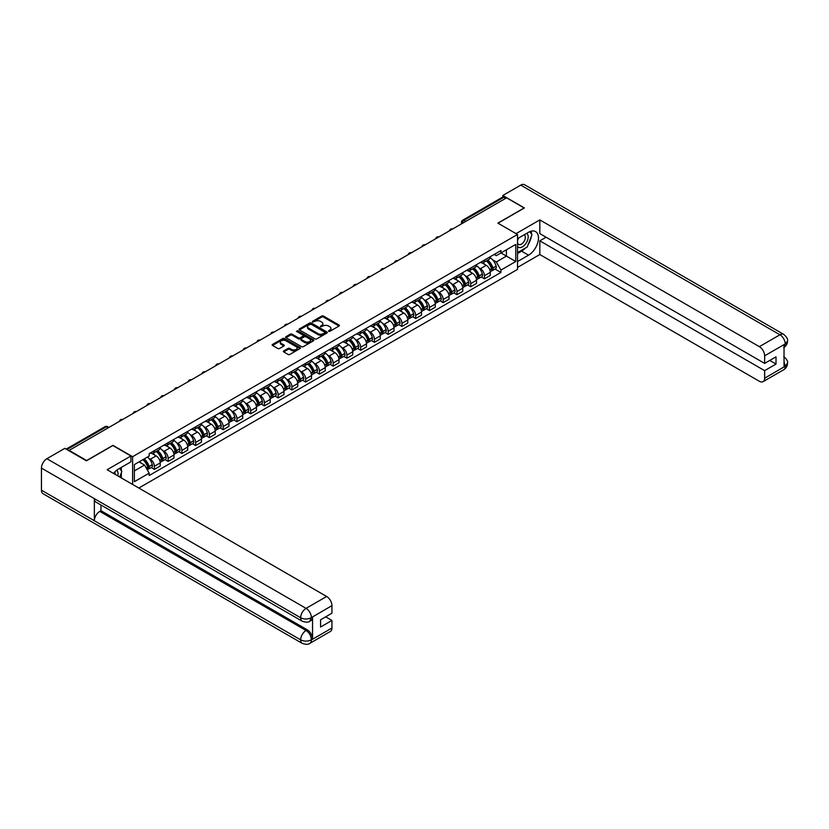 <?xml version="1.0" encoding="UTF-8"?>
<svg xmlns="http://www.w3.org/2000/svg" width="829" height="829" viewBox="0 0 829 829"><rect width="100%" height="100%" fill="white"/><g stroke="black" fill="none" stroke-linecap="round" stroke-linejoin="round"><path stroke-width="1.24" d="M328.616 331.351L329.828 331.351L339.02 326.046A1.223 0.705 0 0 0 339.02 325.041L323.445 316.056A1.223 0.705 0 0 0 321.714 316.056L312.523 321.362L312.523 322.056L314.927 321.372A3.917 2.259 0 0 1 320.46 321.372L321.756 322.118A3.917 2.259 0 0 1 322.906 323.724A3.917 2.259 0 0 1 321.756 325.32L320.574 326.709L322.968 326.015A3.917 2.259 0 0 1 328.512 326.015L329.807 326.771A3.917 2.259 0 0 1 330.958 328.367A3.917 2.259 0 0 1 329.807 329.963L328.616 331.351L328.616 330.657M283.725 350.926A1.223 0.705 0 0 0 283.725 351.921L288.098 354.449A1.223 0.705 0 0 0 289.829 354.449L300.036 348.553A1.223 0.705 0 0 0 300.036 347.548L284.461 338.564A1.223 0.705 0 0 0 282.73 338.564L272.523 344.46A1.223 0.705 0 0 0 272.523 345.455L277.798 348.501A1.223 0.705 0 0 0 279.528 348.501L283.901 345.983A1.223 0.705 0 0 0 283.901 344.978L281.28 343.465A3.275 1.886 0 0 1 280.326 342.128A3.275 1.886 0 0 1 282.347 340.387A3.275 1.886 0 0 1 285.912 340.792L296.171 346.719A3.275 1.886 0 0 1 297.124 348.056A3.275 1.886 0 0 1 295.103 349.797A3.275 1.886 0 0 1 291.539 349.392L289.829 348.398A1.223 0.705 0 0 0 288.098 348.398L283.725 350.926L283.725 351.921L288.098 349.423L288.098 348.398M132.609 456.706L112.951 445.349L86.672 460.52L69.128 450.396L506.592 197.83L524.135 207.955L497.866 223.125L517.524 234.472L132.609 456.706L132.609 484.447M315.01 338.906A1.223 0.705 0 0 0 316.74 338.906L326.947 333.009A1.223 0.705 0 0 0 326.947 332.014L311.372 323.02A1.223 0.705 0 0 0 309.642 323.02L299.435 328.916A1.223 0.705 0 0 0 299.435 329.911L315.01 338.906M296.792 331.538L297.663 331.662L297.663 330.636L313.497 339.786A1.223 0.705 0 0 1 313.497 340.781L303.279 346.677A1.223 0.705 0 0 1 301.549 346.677L285.974 337.683L285.974 336.688A1.223 0.705 0 0 0 285.974 337.683M285.974 336.688L290.347 334.16A1.223 0.705 0 0 1 292.077 334.16L298.399 337.807A1.223 0.705 0 0 0 300.129 337.807L303.02 336.139A1.223 0.705 0 0 0 303.02 335.134L296.45 331.341L297.663 330.636M138.826 488.032L517.524 269.394L517.524 234.472M465.774 221.395L463.919 220.327A2.497 1.44 60 0 0 462.675 220.203L502.612 197.147A2.497 1.44 60 0 1 503.856 197.271L463.919 220.327A2.497 1.44 120 0 0 462.157 223.384L462.157 223.478M505.711 198.338L503.856 197.271M484.468 260.078A5.73 3.316 60 0 1 483.276 262.648L489.089 259.29A5.73 3.316 -120 0 0 490.281 256.721M478.944 267.829L480.405 268.679A5.73 3.316 60 0 1 484.468 275.705L490.281 272.347A5.73 3.316 -120 0 0 486.229 265.321L482.063 262.917M490.281 272.347L490.281 275.446L484.468 278.813L481.307 276.99M483.276 262.648A5.73 3.316 60 0 1 480.447 262.389M484.468 275.705L484.468 278.813M470.706 268.016A5.73 3.316 60 0 1 469.525 270.596L475.338 267.239A5.73 3.316 -120 0 0 476.53 264.658M467.556 284.927L470.706 286.751L476.53 283.394L476.53 280.285A5.73 3.316 -120 0 0 472.468 273.259L468.312 270.855M469.525 270.596A5.73 3.316 60 0 1 466.696 270.337M465.183 275.777L466.654 276.617A5.73 3.316 60 0 1 470.706 283.642L470.706 286.751M456.955 275.964A5.73 3.316 60 0 1 455.763 278.534L461.587 275.176A5.73 3.316 -120 0 0 462.779 272.596M453.805 292.865L456.955 294.689L462.779 291.331L462.779 288.223A5.73 3.316 -120 0 0 458.717 281.197L454.551 278.793M455.763 278.534A5.73 3.316 60 0 1 452.945 278.275M451.432 283.715L452.903 284.565A5.73 3.316 60 0 1 456.955 291.59L456.955 294.689M443.204 283.901A5.73 3.316 60 0 1 442.012 286.471L447.836 283.114A5.73 3.316 -120 0 0 449.017 280.544M440.044 300.813L443.204 302.626L449.017 299.269L449.017 296.171A5.73 3.316 -120 0 0 444.966 289.145L440.8 286.741M442.012 286.471A5.73 3.316 60 0 1 439.194 286.212M437.681 291.653L439.152 292.502A5.73 3.316 60 0 1 443.204 299.528L443.204 302.626M429.453 291.839A5.73 3.316 60 0 1 428.261 294.409L434.085 291.052A5.73 3.316 -120 0 0 435.266 288.482M426.293 308.751L429.453 310.574L435.266 307.207L435.266 304.108A5.73 3.316 -120 0 0 431.215 297.083L427.049 294.678M428.261 294.409A5.73 3.316 60 0 1 425.443 294.16M423.93 299.59L425.391 300.44A5.73 3.316 60 0 1 429.453 307.466L429.453 310.574M415.692 299.777A5.73 3.316 60 0 1 414.51 302.357L420.324 299A5.73 3.316 -120 0 0 421.515 296.419M412.541 316.688L415.692 318.512L421.515 315.155L421.515 312.046A5.73 3.316 -120 0 0 417.464 305.02L413.298 302.616M414.51 302.357A5.73 3.316 60 0 1 411.681 302.098M410.179 307.538L411.64 308.378A5.73 3.316 60 0 1 415.692 315.403L415.692 318.512M401.941 307.725A5.73 3.316 60 0 1 400.759 310.295L406.573 306.937A5.73 3.316 -120 0 0 407.764 304.357M398.79 324.626L401.941 326.45L407.764 323.092L407.764 319.984A5.73 3.316 -120 0 0 403.702 312.958L399.547 310.554M400.759 310.295A5.73 3.316 60 0 1 397.93 310.036M396.417 315.476L397.889 316.326A5.73 3.316 60 0 1 401.941 323.351L401.941 326.45M388.19 315.662A5.73 3.316 60 0 1 386.998 318.232L392.822 314.875A5.73 3.316 -120 0 0 394.013 312.305M385.039 332.574L388.19 334.388L394.013 331.03L394.013 327.932A5.73 3.316 -120 0 0 389.951 320.906L385.786 318.502M386.998 318.232A5.73 3.316 60 0 1 384.179 317.973M382.666 323.414L384.138 324.263A5.73 3.316 60 0 1 388.19 331.289L388.19 334.388M374.439 323.6A5.73 3.316 60 0 1 373.247 326.18L379.071 322.813A5.73 3.316 -120 0 0 380.252 320.243M371.278 340.512L374.439 342.336L380.252 338.968L380.252 335.869A5.73 3.316 -120 0 0 376.2 328.844L372.034 326.439M373.247 326.18A5.73 3.316 60 0 1 370.428 325.921M368.915 331.351L370.376 332.201A5.73 3.316 60 0 1 374.439 339.227L374.439 342.336M360.688 331.538A5.73 3.316 60 0 1 359.496 334.118L365.32 330.761A5.73 3.316 -120 0 0 366.501 328.18M357.527 348.449L360.688 350.273L366.501 346.916L366.501 343.807A5.73 3.316 -120 0 0 362.449 336.781L358.283 334.377M359.496 334.118A5.73 3.316 60 0 1 356.677 333.859M355.164 339.299L356.625 340.139A5.73 3.316 60 0 1 360.688 347.164L360.688 350.273M346.926 339.486A5.73 3.316 60 0 1 345.745 342.056L351.558 338.698A5.73 3.316 -120 0 0 352.75 336.118M343.776 356.387L346.926 358.211L352.75 354.853L352.75 351.745A5.73 3.316 -120 0 0 348.698 344.729L344.532 342.315M345.745 342.056A5.73 3.316 60 0 1 342.916 341.797M341.403 347.237L342.874 348.087A5.73 3.316 60 0 1 346.926 355.113L346.926 358.211M333.175 347.424A5.73 3.316 60 0 1 331.994 349.993L337.807 346.636A5.73 3.316 -120 0 0 338.999 344.066M330.025 364.335L333.175 366.149L338.999 362.791L338.999 359.693A5.73 3.316 -120 0 0 334.937 352.667L330.771 350.263M331.994 349.993A5.73 3.316 60 0 1 329.165 349.734M327.652 355.175L329.123 356.024A5.73 3.316 60 0 1 333.175 363.05L333.175 366.149M319.424 355.361A5.73 3.316 60 0 1 318.232 357.941L324.056 354.574A5.73 3.316 -120 0 0 325.237 352.004M316.263 372.273L319.424 374.097L325.248 370.739L325.248 367.63A5.73 3.316 -120 0 0 321.186 360.605L317.02 358.201M318.232 357.941A5.73 3.316 60 0 1 315.414 357.682M313.901 363.123L315.372 363.962A5.73 3.316 60 0 1 319.424 370.988L319.424 374.097M305.673 363.299A5.73 3.316 60 0 1 304.481 365.879L310.305 362.522A5.73 3.316 -120 0 0 311.486 359.941M302.512 380.21L305.673 382.034L311.486 378.677L311.486 375.568A5.73 3.316 -120 0 0 307.435 368.542L303.269 366.138M304.481 365.879A5.73 3.316 60 0 1 301.663 365.62M300.15 371.06L301.611 371.9A5.73 3.316 60 0 1 305.673 378.926L305.673 382.034M291.922 371.247A5.73 3.316 60 0 1 290.73 373.817L296.544 370.459A5.73 3.316 -120 0 0 297.735 367.879M288.761 388.148L291.922 389.972L297.735 386.615L297.735 383.506A5.73 3.316 -120 0 0 293.684 376.49L289.518 374.086M290.73 373.817A5.73 3.316 60 0 1 287.901 373.558M286.399 378.998L287.86 379.848A5.73 3.316 60 0 1 291.922 386.874L291.922 389.972M278.161 379.185A5.73 3.316 60 0 1 276.979 381.754L282.793 378.397A5.73 3.316 -120 0 0 283.984 375.827M275.01 396.096L278.161 397.91L283.984 394.552L283.984 391.454A5.73 3.316 -120 0 0 279.933 384.428L275.767 382.024M276.979 381.754A5.73 3.316 60 0 1 274.15 381.495M272.637 386.936L274.109 387.785A5.73 3.316 60 0 1 278.161 394.811L278.161 397.91M264.41 387.122A5.73 3.316 60 0 1 263.228 389.703L269.042 386.335A5.73 3.316 -120 0 0 270.233 383.765M261.259 404.034L264.41 405.858L270.233 402.5L270.233 399.391A5.73 3.316 -120 0 0 266.171 392.366L262.005 389.962M263.228 389.703A5.73 3.316 60 0 1 260.399 389.443M258.886 394.884L260.358 395.723A5.73 3.316 60 0 1 264.41 402.749L264.41 405.858M250.659 395.06A5.73 3.316 60 0 1 249.467 397.64L255.291 394.283A5.73 3.316 -120 0 0 256.472 391.702M247.498 411.972L250.659 413.795L256.472 410.438L256.472 407.329A5.73 3.316 -120 0 0 252.42 400.303L248.254 397.899M249.467 397.64A5.73 3.316 60 0 1 246.648 397.381M245.135 402.821L246.607 403.671A5.73 3.316 60 0 1 250.659 410.687L250.659 413.795M236.907 403.008A5.73 3.316 60 0 1 235.716 405.578L241.54 402.22A5.73 3.316 -120 0 0 242.721 399.64M233.747 419.909L236.907 421.733L242.721 418.376L242.721 415.267A5.73 3.316 -120 0 0 238.669 408.251L234.503 405.847M235.716 405.578A5.73 3.316 60 0 1 232.897 405.319M231.384 410.759L232.845 411.609A5.73 3.316 60 0 1 236.907 418.635L236.907 421.733M223.146 410.946A5.73 3.316 60 0 1 221.965 413.516L227.778 410.158A5.73 3.316 -120 0 0 228.97 407.588M219.996 427.857L223.156 429.681L228.97 426.313L228.97 423.215A5.73 3.316 -120 0 0 224.918 416.189L220.752 413.785M221.965 413.516A5.73 3.316 60 0 1 219.136 413.256M217.633 418.697L219.094 419.547A5.73 3.316 60 0 1 223.156 426.572L223.156 429.681M209.395 418.883A5.73 3.316 60 0 1 208.214 421.464L214.027 418.096A5.73 3.316 -120 0 0 215.219 415.526M206.245 435.795L209.395 437.619L215.219 434.261L215.219 431.153A5.73 3.316 -120 0 0 211.157 424.127L207.001 421.723M208.214 421.464A5.73 3.316 60 0 1 205.385 421.205M203.872 426.645L205.343 427.484A5.73 3.316 60 0 1 209.395 434.51L209.395 437.619M195.644 426.821A5.73 3.316 60 0 1 194.452 429.401L200.276 426.044A5.73 3.316 -120 0 0 201.468 423.464M192.494 443.733L195.644 445.556L201.468 442.199L201.468 439.09A5.73 3.316 -120 0 0 197.406 432.064L193.24 429.66M194.452 429.401A5.73 3.316 60 0 1 191.634 429.142M190.121 434.583L191.592 435.432A5.73 3.316 60 0 1 195.644 442.448L195.644 445.556M181.893 434.769A5.73 3.316 60 0 1 180.701 437.339L186.525 433.981A5.73 3.316 -120 0 0 187.706 431.412M178.732 451.681L181.893 453.494L187.706 450.137L187.706 447.028A5.73 3.316 -120 0 0 183.655 440.012L179.489 437.608M180.701 437.339A5.73 3.316 60 0 1 177.883 437.08M176.37 442.52L177.841 443.37A5.73 3.316 60 0 1 181.893 450.396L181.893 453.494M168.142 442.707A5.73 3.316 60 0 1 166.95 445.277L172.774 441.919A5.73 3.316 -120 0 0 173.955 439.349M164.981 459.618L168.142 461.442L173.955 458.074L173.955 454.976A5.73 3.316 -120 0 0 169.904 447.95L165.738 445.546M166.95 445.277A5.73 3.316 60 0 1 164.132 445.018M162.619 450.458L164.08 451.308A5.73 3.316 60 0 1 168.142 458.333L168.142 461.442M154.381 450.644A5.73 3.316 60 0 1 153.199 453.225L159.013 449.857A5.73 3.316 -120 0 0 160.204 447.287M151.23 467.556L154.381 469.38L160.204 466.022L160.204 462.914A5.73 3.316 -120 0 0 156.153 455.888L151.987 453.484M153.199 453.225A5.73 3.316 60 0 1 150.37 452.966M148.868 458.406L150.329 459.245A5.73 3.316 60 0 1 154.381 466.271L154.381 469.38M494.208 254.451L496.281 255.653L515.762 244.4L506.415 249.798L506.415 256.109L496.281 261.964L492.695 259.892M134.371 470.903L144.515 465.048L149.179 473.141L134.371 481.701L134.371 464.592L149.179 456.043L149.179 453.65L500.944 250.555L500.944 252.949L515.762 261.508L500.944 270.057L496.281 261.964M515.762 244.4L515.762 261.508M149.179 473.141L149.179 475.535L500.944 272.451L500.944 270.057M144.515 465.048L139.044 461.898M495.058 269.052L500.944 272.451M328.958 331.476L329.807 330.989A3.917 2.259 0 0 0 330.958 329.382L330.958 328.367M322.906 323.724L322.906 324.74A3.917 2.259 0 0 1 321.756 326.336L320.916 326.823M339.02 325.041L339.02 326.046L323.445 317.072A1.223 0.705 0 0 0 321.714 317.072L312.865 322.18M326.947 332.014L326.947 333.009L311.372 324.035A1.223 0.705 0 0 0 309.642 324.035L299.445 329.921M324.792 332.864L324.792 332.16L311.113 324.274L308.647 324.999A3.917 2.259 0 0 0 307.507 326.595A3.917 2.259 0 0 0 308.647 328.191L317.994 333.59A3.917 2.259 0 0 0 323.538 333.59L324.792 332.864L324.792 333.88L325.041 332.512M307.507 326.595L307.507 327.61A3.917 2.259 0 0 0 308.647 329.206L308.647 328.191M324.792 333.88L323.538 334.605A3.917 2.259 0 0 1 317.994 334.605L308.647 329.206M285.995 337.693L290.347 335.185L290.347 334.16M303.383 335.641L303.383 336.657A1.223 0.705 0 0 1 303.02 337.154L300.129 338.833A1.223 0.705 0 0 1 298.399 338.833L292.077 335.185A1.223 0.705 0 0 0 290.347 335.185M297.663 331.662L313.476 340.792M304.948 341.589A3.275 1.886 0 0 0 308.512 342.004A3.275 1.886 0 0 0 310.543 340.263A3.275 1.886 0 0 0 309.58 338.926L305.963 336.833A1.223 0.705 0 0 0 304.233 336.833L301.341 338.512A1.223 0.705 0 0 0 301.341 339.507L304.948 341.589L304.948 342.615A3.275 1.886 0 0 0 308.512 343.019A3.275 1.886 0 0 0 310.543 341.279L310.543 340.263M300.979 339.009L300.979 340.025A1.223 0.705 0 0 0 301.341 340.522L301.341 339.507M304.948 342.615L301.341 340.522M297.124 348.056L297.124 349.071A3.275 1.886 0 0 1 295.103 350.812A3.275 1.886 0 0 1 291.539 350.408L289.829 349.423A1.223 0.705 0 0 0 288.098 349.423M280.326 342.128L280.326 343.154A3.275 1.886 0 0 0 281.28 344.491L281.28 343.465M283.901 344.978L283.901 345.983L281.28 344.491M300.036 347.548L300.036 348.553L284.461 339.579A1.223 0.705 0 0 0 282.73 339.579L272.534 345.465M486.623 260.72A7.855 4.539 60 0 1 486.664 260.741A7.855 4.539 60 0 1 491.835 267.788L491.877 267.954A1.523 0.881 60 0 1 491.638 269.156A1.523 0.881 60 0 1 491.607 269.166M486.281 260.917A9.471 5.471 60 0 1 491.493 268.731L491.535 268.897A3.15 1.813 60 0 1 491.037 271.373L490.26 271.819M491.576 270.668A3.15 1.813 -120 0 0 492.447 270.555A3.15 1.813 -120 0 0 492.944 268.078L492.903 267.922A9.471 5.471 -120 0 0 487.69 260.099M490.167 257.726A9.471 5.471 60 0 1 496.115 266.057L496.167 266.223A3.15 1.813 60 0 1 495.669 268.7L492.447 270.555M483.048 262.762A9.471 5.471 60 0 1 485.027 264.627M489.638 264.648L490.851 265.342M525.462 248.006A14.031 8.093 120 0 1 521.576 251.166L528.539 255.187A14.031 8.093 120 0 0 537.71 242.835A14.031 8.093 120 0 0 535.555 231.592A14.031 8.093 120 0 0 528.539 232.286L517.524 238.648M528.539 255.187L517.524 261.549M517.524 267.404L539.824 254.534L539.824 240.835L764.639 370.636L764.639 378.221L785.353 366.149L784.037 366.76L784.037 344.874L785.229 343.931L764.639 355.817A7.482 4.321 -120 0 0 759.354 346.657L779.934 334.771L520.736 185.126L502.799 195.489L524.405 207.955L497.991 223.198M546.083 237.229L539.824 240.835M769.758 360.449L776.017 364.066L776.017 356.843L764.639 363.403L539.824 233.612L539.824 219.913L759.354 346.657M516.073 233.633L539.824 219.913M539.824 254.534L759.354 381.267A7.482 4.321 -120 0 0 763.094 381.641A7.482 4.321 -120 0 0 764.639 378.221M520.736 185.126A7.668 4.425 -60 0 1 524.57 184.753L783.768 334.398A7.668 4.425 -60 0 0 779.934 334.771A7.482 4.321 60 0 1 785.229 343.931M502.799 197.064L502.799 195.489M764.639 363.403L764.639 355.817M776.017 364.066L764.639 370.636M528.249 244.337A14.031 8.093 120 0 0 531.275 236.555M531.493 234.047A14.031 8.093 120 0 0 531.151 231.187M521.576 251.166L517.524 253.508M784.037 361.527L785.229 366.076M783.768 356.532C786.783 359.237 788.037 361.403 787.55 363.019L785.364 366.149M783.768 334.398C786.773 337.071 788.037 339.258 787.55 340.937L785.364 344.014M302.233 621.211A7.668 4.425 -60 0 1 300.647 617.75C304.17 619.45 307.704 619.429 311.217 617.709L309.808 621.201C308.554 622.475 306.025 622.475 302.233 621.211L95.936 502.105A7.668 4.425 -60 0 1 94.351 498.643L41.45 468.105A7.668 4.425 -60 0 1 46.87 458.717L64.817 448.354L86.413 460.831L112.858 445.556L130.93 455.991L130.93 461.846L118.412 469.069A14.031 8.093 120 0 0 113.5 473.411M130.93 455.991L107.128 469.732L326.657 596.476A7.482 4.321 60 0 1 331.942 605.636L331.942 613.222L320.574 619.791L320.574 627.014L331.942 620.444L331.942 628.03A7.482 4.321 60 0 1 330.398 631.46L309.808 643.345A7.482 4.321 -120 0 0 311.362 639.915L331.942 628.03M121.013 477.753L123.967 479.452M121.324 477.577L121.324 472.872M121.324 470.768L121.324 467.39M309.808 643.345C308.616 644.61 306.088 644.61 302.233 643.356L43.035 493.711A7.668 4.425 -60 0 1 41.45 490.198L94.351 520.736A7.668 4.425 -60 0 1 99.77 511.4L306.067 630.496L307.258 629.812A7.482 4.321 60 0 1 312.543 638.972L312.543 617.087A7.482 4.321 60 0 1 310.999 620.517L309.808 621.201M41.45 468.105L41.45 490.198M46.87 458.717L306.067 608.362A7.668 4.425 -60 0 0 300.647 617.75L94.351 498.643L94.351 520.736L300.647 639.843C304.16 641.542 307.694 641.542 311.227 639.843L311.362 639.915M331.942 620.444L325.683 616.838M100.962 505.006L100.962 510.705L307.258 629.812M100.962 510.705L99.77 511.4M517.524 246.441A8.103 4.684 120 0 0 523.969 245.736A8.103 4.684 120 0 0 528.187 236.918A8.103 4.684 120 0 0 526.716 233.343M518.198 238.255A8.103 4.684 120 0 0 517.524 239.716M517.524 242.431A5.544 3.202 120 0 0 518.643 244.431A5.544 3.202 120 0 0 522.923 242.938A5.544 3.202 120 0 0 525.337 237.363A5.544 3.202 120 0 0 524.187 234.825A5.544 3.202 120 0 0 524.177 234.814M518.664 237.996A5.544 3.202 120 0 0 517.524 241.322M529.814 231.654L531.98 234.731L527.223 247.001L517.7 252.493M117.791 475.887A8.103 4.684 120 0 0 118.06 473.701A8.103 4.684 120 0 0 116.713 470.219M115.21 474.395A5.544 3.202 120 0 0 115.21 474.147A5.544 3.202 120 0 0 114.64 472.115M119.635 468.364L121.853 471.514L119.718 477.007M472.872 268.658A7.855 4.539 60 0 1 472.913 268.679A7.855 4.539 60 0 1 478.084 275.725L478.126 275.891A1.523 0.881 60 0 1 477.887 277.093A1.523 0.881 60 0 1 477.856 277.114M472.53 268.855A9.471 5.471 60 0 1 477.742 276.679L477.784 276.834A3.15 1.813 60 0 1 477.286 279.311L476.509 279.756M477.825 278.617A3.15 1.813 -120 0 0 478.696 278.492A3.15 1.813 -120 0 0 479.193 276.026L479.152 275.86A9.471 5.471 -120 0 0 473.939 268.036M476.406 265.663A9.471 5.471 60 0 1 482.364 274.005L482.416 274.161A3.15 1.813 60 0 1 481.918 276.637L478.696 278.492M469.297 270.7A9.471 5.471 60 0 1 471.276 272.575M475.887 272.586L477.089 273.28M459.121 276.596A7.855 4.539 60 0 1 459.162 276.617A7.855 4.539 60 0 1 464.333 283.673L464.375 283.829A1.523 0.881 60 0 1 464.136 285.031A1.523 0.881 60 0 1 464.095 285.052M458.779 276.793A9.471 5.471 60 0 1 463.981 284.616L464.033 284.782A3.15 1.813 60 0 1 463.535 287.248L462.748 287.704M464.074 286.554A3.15 1.813 -120 0 0 464.945 286.43A3.15 1.813 -120 0 0 465.442 283.964L465.39 283.798A9.471 5.471 -120 0 0 460.188 275.984M462.655 273.611A9.471 5.471 60 0 1 468.613 281.943L468.654 282.109A3.15 1.813 60 0 1 468.157 284.575L464.945 286.43M455.546 278.648A9.471 5.471 60 0 1 457.525 280.513M462.136 280.523L463.338 281.218M445.37 284.534A7.855 4.539 60 0 1 445.411 284.565A7.855 4.539 60 0 1 450.572 291.611L450.624 291.777A1.523 0.881 60 0 1 450.385 292.969A1.523 0.881 60 0 1 450.344 292.989M445.028 284.741A9.471 5.471 60 0 1 450.23 292.554L450.282 292.72A3.15 1.813 60 0 1 449.784 295.186L448.997 295.642M450.323 294.492A3.15 1.813 -120 0 0 451.194 294.378A3.15 1.813 -120 0 0 451.691 291.901L451.639 291.735A9.471 5.471 -120 0 0 446.437 283.922M448.903 281.549A9.471 5.471 60 0 1 454.862 289.881L454.903 290.046A3.15 1.813 60 0 1 454.406 292.513L451.194 294.378M441.795 286.585A9.471 5.471 60 0 1 443.774 288.451M448.375 288.461L449.587 289.166M431.619 292.482A7.855 4.539 60 0 1 431.65 292.502A7.855 4.539 60 0 1 436.821 299.549L436.873 299.715A1.523 0.881 60 0 1 436.624 300.917A1.523 0.881 60 0 1 436.593 300.927M431.267 292.678A9.471 5.471 60 0 1 436.479 300.492L436.52 300.658A3.15 1.813 60 0 1 436.023 303.134L435.246 303.58M436.562 302.43A3.15 1.813 -120 0 0 437.443 302.316A3.15 1.813 -120 0 0 437.94 299.839L437.888 299.683A9.471 5.471 -120 0 0 432.686 291.86M435.152 289.487A9.471 5.471 60 0 1 441.111 297.818L441.152 297.984A3.15 1.813 60 0 1 440.655 300.461L437.443 302.316M428.044 294.523A9.471 5.471 60 0 1 430.013 296.388M434.624 296.409L435.836 297.103M417.857 300.419A7.855 4.539 60 0 1 417.899 300.44A7.855 4.539 60 0 1 423.07 307.486L423.111 307.652A1.523 0.881 60 0 1 422.873 308.854A1.523 0.881 60 0 1 422.842 308.875M417.515 300.616A9.471 5.471 60 0 1 422.728 308.44L422.769 308.595A3.15 1.813 60 0 1 422.272 311.072L421.495 311.517M422.811 310.378A3.15 1.813 -120 0 0 423.681 310.253A3.15 1.813 -120 0 0 424.179 307.787L424.137 307.621A9.471 5.471 -120 0 0 418.925 299.808M421.391 297.424A9.471 5.471 60 0 1 427.349 305.766L427.401 305.922A3.15 1.813 60 0 1 426.904 308.398L423.681 310.253M414.282 302.461A9.471 5.471 60 0 1 416.262 304.336M420.873 304.347L422.075 305.041M404.106 308.357A7.855 4.539 60 0 1 404.148 308.378A7.855 4.539 60 0 1 409.319 315.434L409.36 315.59A1.523 0.881 60 0 1 409.122 316.792A1.523 0.881 60 0 1 409.091 316.813M403.764 308.554A9.471 5.471 60 0 1 408.977 316.377L409.018 316.543A3.15 1.813 60 0 1 408.521 319.01L407.733 319.466M409.06 318.315A3.15 1.813 -120 0 0 409.93 318.201A3.15 1.813 -120 0 0 410.428 315.725L410.386 315.559A9.471 5.471 -120 0 0 405.174 307.746M407.64 305.373A9.471 5.471 60 0 1 413.598 313.704L413.65 313.87A3.15 1.813 60 0 1 413.153 316.336L409.93 318.201M400.531 310.409A9.471 5.471 60 0 1 402.511 312.274M407.122 312.284L408.324 312.979M390.355 316.295A7.855 4.539 60 0 1 390.397 316.326A7.855 4.539 60 0 1 395.568 323.372L395.609 323.538A1.523 0.881 60 0 1 395.371 324.73A1.523 0.881 60 0 1 395.329 324.75M390.013 316.502A9.471 5.471 60 0 1 395.215 324.315L395.267 324.481A3.15 1.813 60 0 1 394.77 326.947L393.982 327.403M395.309 326.253A3.15 1.813 -120 0 0 396.179 326.139A3.15 1.813 -120 0 0 396.676 323.662L396.625 323.507A9.471 5.471 -120 0 0 391.423 315.683M393.889 313.31A9.471 5.471 60 0 1 399.847 321.642L399.889 321.807A3.15 1.813 60 0 1 399.391 324.274L396.179 326.139M386.78 318.346A9.471 5.471 60 0 1 388.76 320.212M393.361 320.222L394.573 320.927M376.604 324.243A7.855 4.539 60 0 1 376.646 324.263A7.855 4.539 60 0 1 381.806 331.31L381.858 331.476A1.523 0.881 60 0 1 381.609 332.678A1.523 0.881 60 0 1 381.578 332.688M376.262 324.44A9.471 5.471 60 0 1 381.464 332.253L381.516 332.419A3.15 1.813 60 0 1 381.019 334.895L380.231 335.341M381.558 334.191A3.15 1.813 -120 0 0 382.428 334.077A3.15 1.813 -120 0 0 382.925 331.6L382.874 331.445A9.471 5.471 -120 0 0 377.672 323.621M380.138 321.248A9.471 5.471 60 0 1 386.096 329.59L386.138 329.745A3.15 1.813 60 0 1 385.64 332.222L382.428 334.077M373.029 326.284A9.471 5.471 60 0 1 375.009 328.149M379.609 328.17L380.822 328.864M362.853 332.18A7.855 4.539 60 0 1 362.884 332.201A7.855 4.539 60 0 1 368.055 339.248L368.107 339.413A1.523 0.881 60 0 1 367.858 340.615A1.523 0.881 60 0 1 367.827 340.636M362.501 332.377A9.471 5.471 60 0 1 367.713 340.201L367.755 340.356A3.15 1.813 60 0 1 367.257 342.833L366.48 343.279M367.796 342.139A3.15 1.813 -120 0 0 368.667 342.014A3.15 1.813 -120 0 0 369.164 339.548L369.123 339.382A9.471 5.471 -120 0 0 363.91 331.569M366.387 329.186A9.471 5.471 60 0 1 372.345 337.527L372.387 337.683A3.15 1.813 60 0 1 371.889 340.159L368.667 342.014M359.268 334.222A9.471 5.471 60 0 1 361.247 336.097M365.858 336.108L367.071 336.802M349.092 340.118A7.855 4.539 60 0 1 349.133 340.139A7.855 4.539 60 0 1 354.304 347.196L354.346 347.351A1.523 0.881 60 0 1 354.107 348.553A1.523 0.881 60 0 1 354.076 348.574M348.75 340.315A9.471 5.471 60 0 1 353.962 348.139L354.004 348.304A3.15 1.813 60 0 1 353.506 350.771L352.729 351.227M354.045 350.076A3.15 1.813 -120 0 0 354.916 349.962A3.15 1.813 -120 0 0 355.413 347.486L355.372 347.32A9.471 5.471 -120 0 0 350.159 339.507M352.626 337.134A9.471 5.471 60 0 1 358.584 345.465L358.636 345.631A3.15 1.813 60 0 1 358.138 348.097L354.916 349.962M345.517 342.17A9.471 5.471 60 0 1 347.496 344.035M352.107 344.045L353.309 344.75M335.341 348.066A7.855 4.539 60 0 1 335.382 348.087A7.855 4.539 60 0 1 340.553 355.133L340.595 355.299A1.523 0.881 60 0 1 340.356 356.491A1.523 0.881 60 0 1 340.325 356.511M334.999 348.263A9.471 5.471 60 0 1 340.201 356.076L340.253 356.242A3.15 1.813 60 0 1 339.755 358.708L338.968 359.164M340.294 358.014A3.15 1.813 -120 0 0 341.165 357.9A3.15 1.813 -120 0 0 341.662 355.423L341.621 355.268A9.471 5.471 -120 0 0 336.408 347.444M338.874 345.071A9.471 5.471 60 0 1 344.833 353.403L344.885 353.568A3.15 1.813 60 0 1 344.387 356.045L341.165 357.9M331.766 350.107A9.471 5.471 60 0 1 333.745 351.973M338.356 351.983L339.558 352.688M321.59 356.004A7.855 4.539 60 0 1 321.631 356.024A7.855 4.539 60 0 1 326.792 363.071L326.844 363.237A1.523 0.881 60 0 1 326.605 364.439A1.523 0.881 60 0 1 326.564 364.449M321.248 356.201A9.471 5.471 60 0 1 326.45 364.014L326.502 364.18A3.15 1.813 60 0 1 326.004 366.656L325.217 367.102M326.543 365.952A3.15 1.813 -120 0 0 327.414 365.838A3.15 1.813 -120 0 0 327.911 363.371L327.859 363.206A9.471 5.471 -120 0 0 322.657 355.382M325.123 353.009A9.471 5.471 60 0 1 331.082 361.351L331.123 361.506A3.15 1.813 60 0 1 330.626 363.983L327.414 365.838M318.015 358.045A9.471 5.471 60 0 1 319.994 359.91M324.595 359.931L325.807 360.625M307.839 363.941A7.855 4.539 60 0 1 307.87 363.962A7.855 4.539 60 0 1 313.041 371.009L313.093 371.174A1.523 0.881 60 0 1 312.844 372.376A1.523 0.881 60 0 1 312.813 372.397M307.497 364.138A9.471 5.471 60 0 1 312.699 371.962L312.74 372.117A3.15 1.813 60 0 1 312.253 374.594L311.466 375.05M312.782 373.9A3.15 1.813 -120 0 0 313.663 373.775A3.15 1.813 -120 0 0 314.16 371.309L314.108 371.143A9.471 5.471 -120 0 0 308.906 363.33M311.372 360.947A9.471 5.471 60 0 1 317.331 369.288L317.372 369.454A3.15 1.813 60 0 1 316.875 371.92L313.663 373.775M304.264 365.983A9.471 5.471 60 0 1 306.243 367.858M310.844 367.869L312.056 368.563M294.077 371.879A7.855 4.539 60 0 1 294.119 371.9A7.855 4.539 60 0 1 299.29 378.957L299.331 379.112A1.523 0.881 60 0 1 299.093 380.314A1.523 0.881 60 0 1 299.062 380.335M293.735 372.076A9.471 5.471 60 0 1 298.948 379.9L298.989 380.065A3.15 1.813 60 0 1 298.492 382.532L297.715 382.988M299.031 381.837A3.15 1.813 -120 0 0 299.901 381.723A3.15 1.813 -120 0 0 300.399 379.247L300.357 379.081A9.471 5.471 -120 0 0 295.145 371.268M297.621 368.895A9.471 5.471 60 0 1 303.569 377.226L303.621 377.392A3.15 1.813 60 0 1 303.124 379.858L299.901 381.723M290.502 373.931A9.471 5.471 60 0 1 292.482 375.796M297.093 375.806L298.305 376.511M280.326 379.827A7.855 4.539 60 0 1 280.368 379.848A7.855 4.539 60 0 1 285.539 386.894L285.58 387.06A1.523 0.881 60 0 1 285.342 388.252A1.523 0.881 60 0 1 285.311 388.273M279.984 380.024A9.471 5.471 60 0 1 285.197 387.837L285.238 388.003A3.15 1.813 60 0 1 284.741 390.469L283.964 390.925M285.28 389.775A3.15 1.813 -120 0 0 286.15 389.661A3.15 1.813 -120 0 0 286.647 387.184L286.606 387.029A9.471 5.471 -120 0 0 281.394 379.205M283.86 376.832A9.471 5.471 60 0 1 289.818 385.164L289.87 385.33A3.15 1.813 60 0 1 289.373 387.806L286.15 389.661M276.751 381.868A9.471 5.471 60 0 1 278.731 383.734M283.342 383.744L284.544 384.449M266.575 387.765A7.855 4.539 60 0 1 266.617 387.785A7.855 4.539 60 0 1 271.788 394.832L271.829 394.998A1.523 0.881 60 0 1 271.591 396.2A1.523 0.881 60 0 1 271.549 396.21M266.233 387.962A9.471 5.471 60 0 1 271.435 395.775L271.487 395.941A3.15 1.813 60 0 1 270.99 398.417L270.202 398.863M271.529 397.723A3.15 1.813 -120 0 0 272.399 397.599A3.15 1.813 -120 0 0 272.896 395.132L272.855 394.967A9.471 5.471 -120 0 0 267.643 387.143M270.109 384.77A9.471 5.471 60 0 1 276.067 393.112L276.119 393.267A3.15 1.813 60 0 1 275.622 395.744L272.399 397.599M263 389.806A9.471 5.471 60 0 1 264.979 391.671M269.591 391.692L270.793 392.386M252.824 395.702A7.855 4.539 60 0 1 252.866 395.723A7.855 4.539 60 0 1 258.026 402.77L258.078 402.935A1.523 0.881 60 0 1 257.84 404.137A1.523 0.881 60 0 1 257.798 404.158M252.482 395.899A9.471 5.471 60 0 1 257.684 403.723L257.736 403.878A3.15 1.813 60 0 1 257.239 406.355L256.451 406.811M257.778 405.661A3.15 1.813 -120 0 0 258.648 405.536A3.15 1.813 -120 0 0 259.145 403.07L259.094 402.904A9.471 5.471 -120 0 0 253.892 395.091M256.358 392.708A9.471 5.471 60 0 1 262.316 401.049L262.358 401.215A3.15 1.813 60 0 1 261.86 403.682L258.648 405.536M249.249 397.744A9.471 5.471 60 0 1 251.228 399.619M255.829 399.63L257.042 400.324M239.073 403.64A7.855 4.539 60 0 1 239.104 403.671A7.855 4.539 60 0 1 244.275 410.718L244.327 410.873A1.523 0.881 60 0 1 244.078 412.075A1.523 0.881 60 0 1 244.047 412.096M238.721 403.837A9.471 5.471 60 0 1 243.933 411.661L243.975 411.826A3.15 1.813 60 0 1 243.477 414.293L242.7 414.749M244.016 413.598A3.15 1.813 -120 0 0 244.897 413.484A3.15 1.813 -120 0 0 245.394 411.008L245.343 410.842A9.471 5.471 -120 0 0 240.141 403.029M242.607 400.656A9.471 5.471 60 0 1 248.565 408.987L248.607 409.153A3.15 1.813 60 0 1 248.109 411.619L244.897 413.484M235.498 405.692A9.471 5.471 60 0 1 237.477 407.557M242.078 407.567L243.291 408.272M225.312 411.588A7.855 4.539 60 0 1 225.353 411.609A7.855 4.539 60 0 1 230.524 418.655L230.566 418.821A1.523 0.881 60 0 1 230.327 420.013A1.523 0.881 60 0 1 230.296 420.034M224.97 411.785A9.471 5.471 60 0 1 230.182 419.598L230.224 419.764A3.15 1.813 60 0 1 229.726 422.23L228.949 422.686M230.265 421.536A3.15 1.813 -120 0 0 231.136 421.422A3.15 1.813 -120 0 0 231.633 418.946L231.592 418.79A9.471 5.471 -120 0 0 226.379 410.966M228.856 408.593A9.471 5.471 60 0 1 234.804 416.925L234.856 417.091A3.15 1.813 60 0 1 234.358 419.567L231.136 421.422M221.737 413.63A9.471 5.471 60 0 1 223.716 415.495M228.327 415.516L229.529 416.21M211.561 419.526A7.855 4.539 60 0 1 211.602 419.547A7.855 4.539 60 0 1 216.773 426.593L216.815 426.759A1.523 0.881 60 0 1 216.576 427.961A1.523 0.881 60 0 1 216.545 427.971M211.219 419.723A9.471 5.471 60 0 1 216.431 427.536L216.473 427.702A3.15 1.813 60 0 1 215.975 430.178L215.188 430.624M216.514 429.484A3.15 1.813 -120 0 0 217.385 429.36A3.15 1.813 -120 0 0 217.882 426.894L217.84 426.728A9.471 5.471 -120 0 0 212.628 418.904M215.094 416.531A9.471 5.471 60 0 1 221.053 424.873L221.105 425.028A3.15 1.813 60 0 1 220.607 427.505L217.385 429.36M207.986 421.567A9.471 5.471 60 0 1 209.965 423.443M214.576 423.453L215.778 424.147M197.81 427.463A7.855 4.539 60 0 1 197.851 427.484A7.855 4.539 60 0 1 203.022 434.541L203.064 434.697A1.523 0.881 60 0 1 202.825 435.899A1.523 0.881 60 0 1 202.784 435.919M197.468 427.66A9.471 5.471 60 0 1 202.67 435.484L202.722 435.639A3.15 1.813 60 0 1 202.224 438.116L201.437 438.572M202.763 437.422A3.15 1.813 -120 0 0 203.633 437.297A3.15 1.813 -120 0 0 204.131 434.831L204.079 434.665A9.471 5.471 -120 0 0 198.877 426.852M201.343 424.469A9.471 5.471 60 0 1 207.302 432.811L207.343 432.976A3.15 1.813 60 0 1 206.846 435.443L203.633 437.297M194.235 429.515A9.471 5.471 60 0 1 196.214 431.381M200.815 431.391L202.027 432.085M184.059 435.401A7.855 4.539 60 0 1 184.1 435.432A7.855 4.539 60 0 1 189.261 442.479L189.313 442.634A1.523 0.881 60 0 1 189.074 443.836A1.523 0.881 60 0 1 189.033 443.857M183.717 435.608A9.471 5.471 60 0 1 188.919 443.422L188.971 443.588A3.15 1.813 60 0 1 188.473 446.054L187.686 446.51M189.012 445.36A3.15 1.813 -120 0 0 189.882 445.246A3.15 1.813 -120 0 0 190.38 442.769L190.328 442.603A9.471 5.471 -120 0 0 185.126 434.79M187.592 432.417A9.471 5.471 60 0 1 193.551 440.748L193.592 440.914A3.15 1.813 60 0 1 193.095 443.38L189.882 445.246M180.484 437.453A9.471 5.471 60 0 1 182.463 439.318M187.064 439.329L188.276 440.033M170.308 443.349A7.855 4.539 60 0 1 170.339 443.37A7.855 4.539 60 0 1 175.51 450.416L175.561 450.582A1.523 0.881 60 0 1 175.313 451.774A1.523 0.881 60 0 1 175.282 451.795M169.955 443.546A9.471 5.471 60 0 1 175.168 451.359L175.209 451.525A3.15 1.813 60 0 1 174.712 454.002L173.935 454.447M175.251 453.297A3.15 1.813 -120 0 0 176.131 453.183A3.15 1.813 -120 0 0 176.629 450.707L176.577 450.551A9.471 5.471 -120 0 0 171.375 442.727M173.841 440.354A9.471 5.471 60 0 1 179.8 448.686L179.841 448.852A3.15 1.813 60 0 1 179.344 451.328L176.131 453.183M166.722 445.391A9.471 5.471 60 0 1 168.701 447.256M173.313 447.277L174.525 447.971M156.546 451.287A7.855 4.539 60 0 1 156.588 451.308A7.855 4.539 60 0 1 161.759 458.354L161.8 458.52A1.523 0.881 60 0 1 161.562 459.722A1.523 0.881 60 0 1 161.531 459.732M156.204 451.484A9.471 5.471 60 0 1 161.417 459.307L161.458 459.463A3.15 1.813 60 0 1 160.961 461.94L160.184 462.385M161.5 461.245A3.15 1.813 -120 0 0 162.37 461.121A3.15 1.813 -120 0 0 162.867 458.655L162.826 458.489A9.471 5.471 -120 0 0 157.614 450.665M160.08 448.292A9.471 5.471 60 0 1 166.038 456.634L166.09 456.789A3.15 1.813 60 0 1 165.593 459.266L162.37 461.121M152.971 453.328A9.471 5.471 60 0 1 154.95 455.204M159.562 455.214L160.764 455.909M143.22 459.484A7.855 4.539 60 0 1 148.008 466.302L148.049 466.458A1.523 0.881 60 0 1 147.811 467.66A1.523 0.881 60 0 1 147.78 467.68M142.816 459.712A9.471 5.471 60 0 1 147.655 467.245L147.707 467.401A3.15 1.813 60 0 1 147.272 469.836M147.749 469.183A3.15 1.813 -120 0 0 148.619 469.059A3.15 1.813 -120 0 0 149.116 466.592L149.075 466.426A9.471 5.471 -120 0 0 144.236 458.903M147.448 457.038A9.471 5.471 60 0 1 152.287 464.572L152.339 464.737A3.15 1.813 60 0 1 151.842 467.204L148.619 469.059M139.604 461.577A9.471 5.471 60 0 1 141.199 463.142M145.811 463.152L147.013 463.846M462.25 223.426L462.157 223.384A2.497 1.44 0 0 1 461.432 222.359L461.432 223.903M168.142 458.333L173.955 454.976M181.893 450.396L187.706 447.028M195.644 442.448L201.468 439.09M209.395 434.51L215.219 431.153M223.156 426.572L228.97 423.215M236.907 418.635L242.721 415.267M250.659 410.687L256.472 407.329M264.41 402.749L270.233 399.391M278.161 394.811L283.984 391.454M291.922 386.874L297.735 383.506M305.673 378.926L311.486 375.568M319.424 370.988L325.248 367.63M333.175 363.05L338.999 359.693M346.926 355.113L352.75 351.745M360.688 347.164L366.501 343.807M374.439 339.227L380.252 335.869M388.19 331.289L394.013 327.932M401.941 323.351L407.764 319.984M415.692 315.403L421.515 312.046M429.453 307.466L435.266 304.108M443.204 299.528L449.017 296.171M456.955 291.59L462.779 288.223M470.706 283.642L476.53 280.285M154.381 466.271L160.204 462.914M150.329 459.245L156.153 455.888M164.08 451.308L169.904 447.95M177.841 443.37L183.655 440.012M191.592 435.432L197.406 432.064M205.343 427.484L211.157 424.127M219.094 419.547L224.918 416.189M232.845 411.609L238.669 408.251M246.607 403.671L252.42 400.303M260.358 395.723L266.171 392.366M274.109 387.785L279.933 384.428M287.86 379.848L293.684 376.49M301.611 371.9L307.435 368.542M315.372 363.962L321.186 360.605M329.123 356.024L334.937 352.667M342.874 348.087L348.698 344.729M356.625 340.139L362.449 336.781M370.376 332.201L376.2 328.844M384.138 324.263L389.951 320.906M397.889 316.326L403.702 312.958M411.64 308.378L417.464 305.02M425.391 300.44L431.215 297.083M439.152 292.502L444.966 289.145M452.903 284.565L458.717 281.197M466.654 276.617L472.468 273.259M480.405 268.679L486.229 265.321M452.479 229.063A2.497 1.44 120 0 0 451.38 229.706M438.728 237.011A2.497 1.44 120 0 0 437.629 237.643M424.976 244.949A2.497 1.44 120 0 0 423.878 245.581M411.225 252.886A2.497 1.44 120 0 0 410.117 253.529M397.464 260.824A2.497 1.44 120 0 0 396.366 261.467M383.713 268.772A2.497 1.44 120 0 0 382.615 269.404M369.962 276.71A2.497 1.44 120 0 0 368.864 277.342M356.211 284.648A2.497 1.44 120 0 0 355.113 285.29M342.46 292.596A2.497 1.44 120 0 0 341.351 293.228M328.698 300.533A2.497 1.44 120 0 0 327.6 301.165M314.947 308.471A2.497 1.44 120 0 0 313.849 309.103M301.196 316.409A2.497 1.44 120 0 0 300.098 317.051M287.445 324.357A2.497 1.44 120 0 0 286.347 324.989M273.694 332.294A2.497 1.44 120 0 0 272.586 332.926M259.933 340.232A2.497 1.44 120 0 0 258.835 340.864M246.182 348.17A2.497 1.44 120 0 0 245.083 348.812M232.431 356.118A2.497 1.44 120 0 0 231.332 356.75M218.68 364.055A2.497 1.44 120 0 0 217.571 364.687M204.918 371.993A2.497 1.44 120 0 0 203.82 372.625M191.167 379.931A2.497 1.44 120 0 0 190.069 380.573M177.416 387.879A2.497 1.44 120 0 0 176.318 388.511M163.665 395.816A2.497 1.44 120 0 0 162.567 396.449M149.914 403.754A2.497 1.44 120 0 0 148.805 404.386M136.153 411.692A2.497 1.44 120 0 0 135.054 412.334M122.402 419.64A2.497 1.44 120 0 0 121.303 420.272M108.184 427.847L106.34 426.78L66.88 449.556M108.92 427.422L107.583 426.655A2.497 1.44 120 0 0 106.34 426.78A2.497 1.44 60 0 0 105.086 426.655L66.154 449.131M329.807 330.989L329.807 329.963M320.574 326.709L320.574 326.004M321.756 326.336L321.756 325.32M312.523 322.056L312.523 321.362M321.714 317.072L321.714 316.056M323.445 317.072L323.445 316.056M299.435 329.911L299.435 328.916M309.642 324.035L309.642 323.02M311.372 324.035L311.372 323.02M317.994 334.605L317.994 333.59M323.538 334.605L323.538 333.59M292.077 335.185L292.077 334.16M298.399 338.833L298.399 337.807M300.129 338.833L300.129 337.807M303.02 337.154L303.02 336.139M313.497 340.781L313.497 339.786M289.829 349.423L289.829 348.398M291.539 350.408L291.539 349.392M272.523 345.455L272.523 344.46M282.73 339.579L282.73 338.564M284.461 339.579L284.461 338.564M489.815 269.891L491.535 268.897M492.944 268.078L496.167 266.223M492.903 267.922L496.115 266.057M489.752 269.736L491.493 268.731M787.55 363.05C787.467 365.983 786.172 368.221 783.674 369.755A7.482 4.321 -120 0 0 785.229 366.335M784.037 347.361L785.229 344.19M312.543 638.972L311.227 639.843M331.942 605.636L311.227 617.709M311.362 617.771L312.543 617.087M311.362 617.522A7.482 4.321 60 0 0 306.067 608.362L326.657 596.476M302.233 643.356A7.668 4.425 -60 0 1 300.647 639.843A7.668 4.425 -60 0 1 306.067 630.496C309.248 632.631 311.02 635.688 311.362 639.667M476.064 277.829L477.784 276.834M479.193 276.026L482.416 274.161M479.152 275.86L482.364 274.005M476.001 277.674L477.742 276.679M462.302 285.777L464.033 284.782M465.442 283.964L468.654 282.109M465.39 283.798L468.613 281.943M462.25 285.622L464.447 284.337M448.551 293.715L450.282 292.72M451.691 291.901L454.903 290.046M451.639 291.735L454.862 289.881M448.499 293.559L450.696 292.274M434.8 301.652L436.52 300.658M437.94 299.839L441.152 297.984M437.888 299.683L441.111 297.818M434.738 301.497L436.479 300.492M421.049 309.59L422.769 308.595M424.179 307.787L427.401 305.922M424.137 307.621L427.349 305.766M420.987 309.435L423.194 308.15M407.298 317.538L409.018 316.543M410.428 315.725L413.65 313.87M410.386 315.559L413.598 313.704M407.236 317.383L409.433 316.098M393.537 325.476L395.267 324.481M396.676 323.662L399.889 321.807M396.625 323.507L399.847 321.642M393.485 325.32L395.682 324.035M379.786 333.413L381.516 332.419M382.925 331.6L386.138 329.745M382.874 331.445L386.096 329.59M379.734 333.258L381.464 332.253M366.035 341.351L367.755 340.356M369.164 339.548L372.387 337.683M369.123 339.382L372.345 337.527M365.972 341.196L368.18 339.911M352.284 349.299L354.004 348.304M355.413 347.486L358.636 345.631M355.372 347.32L358.584 345.465M352.221 349.144L353.962 348.139M338.533 357.237L340.253 356.242M341.662 355.423L344.885 353.568M341.621 355.268L344.833 353.403M338.47 357.081L340.667 355.796M324.771 365.174L326.502 364.18M327.911 363.371L331.123 361.506M327.859 363.206L331.082 361.351M324.719 365.019L326.45 364.014M311.02 373.112L312.74 372.117M314.16 371.309L317.372 369.454M314.108 371.143L317.331 369.288M310.968 372.957L313.165 371.672M297.269 381.06L298.989 380.065M300.399 379.247L303.621 377.392M300.357 379.081L303.569 377.226M297.207 380.905L299.414 379.62M283.518 388.998L285.238 388.003M286.647 387.184L289.87 385.33M286.606 387.029L289.818 385.164M283.456 388.842L285.663 387.557M269.767 396.936L271.487 395.941M272.896 395.132L276.119 393.267M272.855 394.967L276.067 393.112M269.705 396.78L271.435 395.775M256.006 404.873L257.736 403.878M259.145 403.07L262.358 401.215M259.094 402.904L262.316 401.049M255.954 404.718L258.151 403.433M242.255 412.821L243.975 411.826M245.394 411.008L248.607 409.153M245.343 410.842L248.565 408.987M242.203 412.666L244.4 411.381M228.503 420.759L230.224 419.764M231.633 418.946L234.856 417.091M231.592 418.79L234.804 416.925M228.441 420.604L230.182 419.598M214.752 428.697L216.473 427.702M217.882 426.894L221.105 425.028M217.84 426.728L221.053 424.873M214.69 428.541L216.431 427.536M200.991 436.634L202.722 435.639M204.131 434.831L207.343 432.976M204.079 434.665L207.302 432.811M200.939 436.479L203.136 435.194M187.24 444.582L188.971 443.588M190.38 442.769L193.592 440.914M190.328 442.603L193.551 440.748M187.188 444.427L189.385 443.142M173.489 452.52L175.209 451.525M176.629 450.707L179.841 448.852M176.577 450.551L179.8 448.686M173.427 452.365L175.634 451.08M159.738 460.458L161.458 459.463M162.867 458.655L166.09 456.789M162.826 458.489L166.038 456.634M159.676 460.302L161.417 459.307M146.329 468.198L147.707 467.401M149.116 466.592L152.339 464.737M149.075 466.426L152.287 464.572M146.246 468.053L148.122 466.965M452.696 228.949A2.497 2.497 0 0 0 449.494 230.794M438.945 236.887A2.497 2.497 0 0 0 435.743 238.731M425.184 244.824A2.497 2.497 0 0 0 421.992 246.669M411.433 252.762A2.497 2.497 0 0 0 408.231 254.617M397.682 260.71A2.497 2.497 0 0 0 394.48 262.555M383.931 268.648A2.497 2.497 0 0 0 380.729 270.492M370.169 276.585A2.497 2.497 0 0 0 366.978 278.43M356.418 284.523A2.497 2.497 0 0 0 353.216 286.378M342.667 292.471A2.497 2.497 0 0 0 339.465 294.316M328.916 300.409A2.497 2.497 0 0 0 325.714 302.253M315.165 308.347A2.497 2.497 0 0 0 311.963 310.191M301.404 316.284A2.497 2.497 0 0 0 298.212 318.139M287.653 324.232A2.497 2.497 0 0 0 284.451 326.077M273.902 332.17A2.497 2.497 0 0 0 270.7 334.014M260.151 340.108A2.497 2.497 0 0 0 256.949 341.962M246.4 348.056A2.497 2.497 0 0 0 243.198 349.9M232.638 355.993A2.497 2.497 0 0 0 229.446 357.838M218.887 363.931A2.497 2.497 0 0 0 215.685 365.776M205.136 371.869A2.497 2.497 0 0 0 201.934 373.724M191.385 379.817A2.497 2.497 0 0 0 188.183 381.661M177.624 387.754A2.497 2.497 0 0 0 174.432 389.599M163.873 395.692A2.497 2.497 0 0 0 160.681 397.537M150.122 403.63A2.497 2.497 0 0 0 146.92 405.485M136.37 411.578A2.497 2.497 0 0 0 133.168 413.422M122.619 419.515A2.497 2.497 0 0 0 119.417 421.36M107.583 426.655A2.497 2.497 0 0 0 105.086 426.655M462.675 220.203A2.497 2.497 0 0 0 461.432 222.359M763.094 381.641L783.674 369.755M787.55 340.957C787.446 343.869 786.161 346.087 783.674 347.61"/></g></svg>
